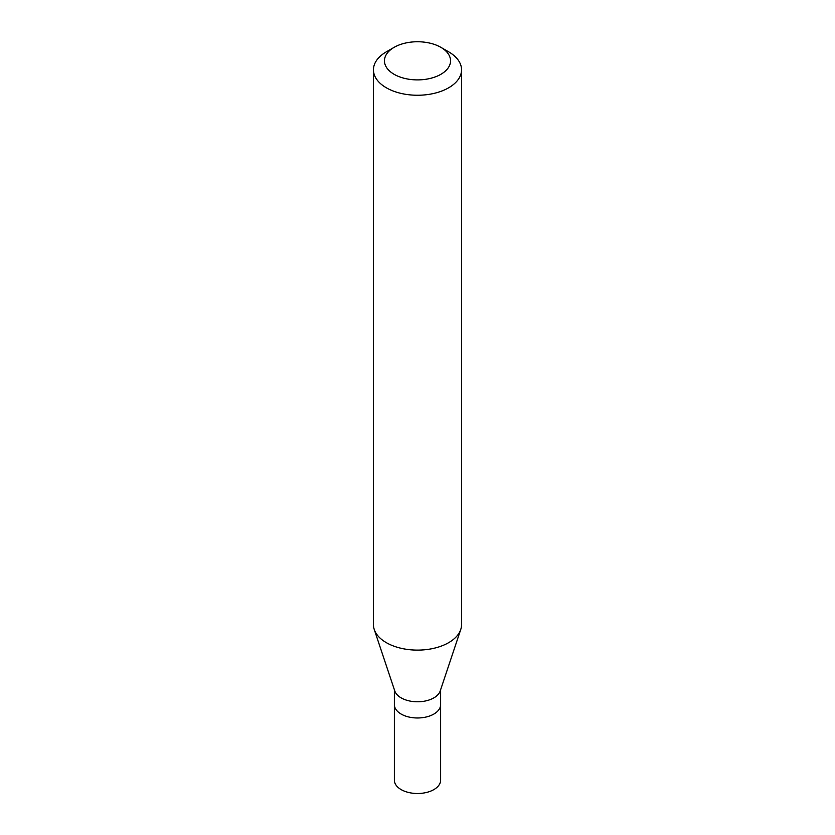 <?xml version="1.0" encoding="UTF-8"?>
<svg xmlns="http://www.w3.org/2000/svg" width="835" height="835" viewBox="0 0 835 835"><rect width="100%" height="100%" fill="white"/><g stroke="black" fill="none" stroke-linecap="round" stroke-linejoin="round"><path stroke-width="1.25" d="M394.37 689.72L394.37 780.151A23.13 13.35 0 0 0 408.649 792.488A23.13 13.35 0 0 0 433.856 789.597A23.13 13.35 0 0 0 440.63 780.151L440.63 704.625A23.13 13.35 180 0 1 433.856 714.071A23.13 13.35 180 0 1 408.649 716.962A23.13 13.35 180 0 1 394.37 704.625A23.13 13.35 0 0 0 408.649 716.962A23.13 13.35 0 0 0 433.856 714.071A23.13 13.35 0 0 0 440.63 704.625L440.63 689.72M460.753 629.496L440.212 690.973A23.13 13.35 180 0 1 433.856 697.883A23.13 13.35 180 0 1 410.726 701.202A23.13 13.35 180 0 1 394.788 690.973L374.247 629.496A44.046 25.436 0 0 0 404.589 648.993A44.046 25.436 0 0 0 448.645 642.668A44.046 25.436 0 0 0 460.753 629.496A44.046 25.436 0 0 0 461.546 624.684L461.546 69.816A44.046 25.436 180 0 1 448.645 87.8A44.046 25.436 180 0 1 400.643 93.311A44.046 25.436 180 0 1 373.454 69.816A44.046 25.436 180 0 1 386.355 51.833L394.141 47.334A33.035 19.069 180 0 1 440.859 47.334A33.035 19.069 180 0 1 440.859 74.315A33.035 19.069 180 0 1 394.141 74.315A33.035 19.069 180 0 1 394.141 47.334L386.355 51.833M373.454 69.816L373.454 624.684A44.046 25.436 0 0 0 374.247 629.496M440.859 47.334L448.645 51.833A44.046 25.436 180 0 1 461.546 69.816"/></g></svg>
